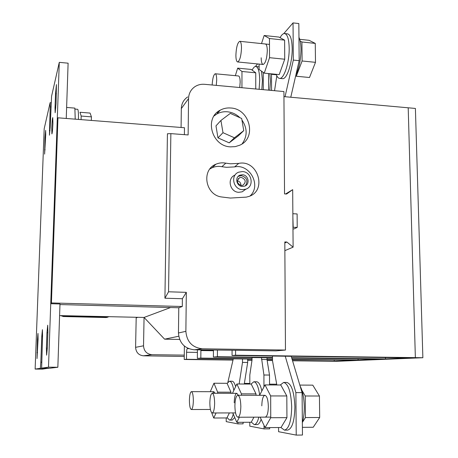 <?xml version="1.0" encoding="UTF-8"?>
<svg xmlns="http://www.w3.org/2000/svg" width="458" height="458" viewBox="0 0 458 458"><rect width="100%" height="100%" fill="white"/><g stroke="black" fill="none" stroke-linecap="round" stroke-linejoin="round"><path stroke-width="0.69" d="M261.839 390.874C260.493 384.989 258.77 381.955 256.663 381.772L253.841 381.754L251.064 384.062M251.293 422.093L254.219 424.606L257.058 424.589C258.61 424.532 259.961 422.757 261.123 419.265M254.219 424.606C256.074 424.492 257.614 422.007 258.833 417.146M238.395 395.265L236.809 393.33C235.246 393.886 234.381 397.046 234.221 402.811M239.397 417.238L236.78 422.328L232.773 412.916M232.464 393.319L236.878 383.987L241.412 393.851L241.406 395.271M256.011 395.3L256.011 393.886L251.213 384.062L236.878 383.987M236.78 422.328L251.213 422.242L253.95 417.169M259.657 395.002C258.421 386.575 256.486 382.155 253.841 381.754M241.412 393.851L256.011 393.886M235.618 386.621C234.599 383.094 233.408 381.296 232.051 381.222L229.475 381.211L227.111 383.426M227.082 417.593L229.59 420.095L232.189 420.083L234.731 417.519M229.59 420.095C231.027 420.015 232.252 417.999 233.259 414.061M215.094 393.279L213.857 391.71L212.626 393.273M216.079 412.967L213.726 418.017L211.67 412.698M210.268 391.699L213.949 383.231L217.642 392.157L217.636 393.285M230.964 393.319L230.969 392.191L227.054 383.306L213.949 383.231M213.726 418.017L226.91 417.954L229.372 412.927M233.82 390.382C232.756 384.474 231.307 381.417 229.475 381.211M217.642 392.157L230.969 392.191M209.844 402.817C209.947 408.925 210.749 412.315 212.243 412.984C213.663 412.44 214.459 409.246 214.636 403.401C214.516 397.269 213.714 393.891 212.237 393.273C210.812 393.834 210.016 397.017 209.844 402.817M269.539 384.159L276.689 384.193M189.406 400.326C189.475 405.857 190.116 408.92 191.335 409.515C192.509 409.023 193.179 406.12 193.35 400.807C193.276 395.26 192.629 392.208 191.421 391.647C190.247 392.163 189.572 395.054 189.406 400.326M244.377 383.398L249.81 383.426M241.492 47.998C241.097 56.082 239.82 60.742 237.656 61.962C236.528 61.664 235.939 59.425 235.893 55.241C236.271 47.231 237.553 42.588 239.734 41.306C240.851 41.581 241.44 43.813 241.492 47.998M298.96 37.327C300.23 40.012 300.906 44.02 300.98 49.338C300.854 59.597 299.148 68.15 295.879 74.992M300.179 41.077L301.919 41.981L302.103 60.983L296.309 76.24L295.685 75.833M296.309 76.24L309.494 77.511L315.488 62.334L315.264 43.407L309.098 40.315L299.727 39.314M301.919 41.981L315.264 43.407M302.103 60.983L315.488 62.334M212.146 84.999C212.581 78.375 213.605 74.637 215.214 73.767C216.165 74.03 216.657 76.131 216.691 80.07L216.285 85.377M269.831 73.692L270.438 81.198L269.842 90.272M270.741 73.778L271.508 74.322L271.571 90.432M271.508 74.322L276.42 74.791M255.902 66.462L259.108 66.891M261.484 71.167L262.434 80.448L261.844 89.539M252.163 70.143C253.371 67.658 254.574 66.427 255.787 66.45C258.226 67.045 259.531 71.62 259.703 80.19L259.114 89.293M238.498 75.971C239.551 76.246 240.101 78.341 240.158 82.251L239.734 87.518M241.939 87.718L241.967 71.482L237.673 68.133L235.332 75.673M237.673 68.133L251.219 69.444L255.747 72.805L255.759 88.984M241.967 71.482L255.747 72.805M284.716 33.549L287.487 33.852C290.383 34.482 291.946 39.336 292.187 48.416C292.456 62.7 286.92 79.526 282.506 78.65L282.351 78.639M280.078 37.665C281.573 34.871 283.061 33.491 284.544 33.531C287.406 34.155 288.952 39.016 289.187 48.107C289.45 62.403 283.954 79.245 279.58 78.375C278.212 78.249 277.101 76.898 276.254 74.311M265.331 43.991C266.562 44.277 267.214 46.498 267.3 50.655C266.905 58.681 265.52 63.29 263.15 64.481C261.902 64.177 261.243 61.945 261.175 57.782M259.108 64.086L259.114 69.467L264.249 73.154L269.533 57.691L269.47 38.524L264.157 35.495L261.507 43.59M264.157 35.495L279.019 37.087L284.613 40.138L284.733 59.225L279.208 74.597L264.249 73.154M269.47 38.524L284.613 40.138M269.533 57.691L284.733 59.225M217.596 111.964L217.401 113.384M219.285 111.231L219.285 110.733M234.897 405.874C235.063 412.698 236.076 416.494 237.942 417.244C239.689 416.648 240.656 413.099 240.845 406.595C240.656 399.737 239.637 395.958 237.799 395.265C236.042 395.889 235.074 399.422 234.897 405.874M302.354 422.723C303.654 418.291 304.289 413.036 304.261 406.95C304.066 397.939 302.686 390.977 300.122 386.06M302.52 422.156L305.434 417.564L305.234 395.993L301.885 390.256M299.83 385.086L312.785 385.149L319.432 396.015L319.684 417.496L313.232 427.257L302.395 427.343M305.434 417.564L319.684 417.496M305.234 395.993L319.432 396.015M280.903 427.503L284.441 430.142L287.578 430.119C292.101 428.848 294.54 421.131 294.895 406.967C294.242 392.048 291.54 383.873 286.788 382.447L283.679 382.43L280.262 384.989M284.441 430.142C288.918 428.877 291.34 421.148 291.7 406.973C291.059 392.037 288.385 383.856 283.679 382.43M265.211 417.118C267.134 416.528 268.176 413.007 268.348 406.555C268.107 399.748 266.974 396.004 264.947 395.317C263.018 395.935 261.97 399.439 261.804 405.84M259.583 395.306L264.987 384.915L270.667 395.935L270.741 417.73L265.09 427.623L260.115 417.141M265.09 427.623L281.023 427.503L286.943 417.656L286.805 395.964L280.8 384.995L264.987 384.915M270.741 417.73L286.943 417.656M270.667 395.935L286.805 395.964M75.227 119.166L74.94 110.389M81.175 116.046L91.428 116.859L90.071 113.074L79.99 112.267L81.175 116.046L81.066 119.624M91.428 116.859L91.319 120.425M78.467 119.418C78.524 112.926 78.244 109.554 77.637 109.302L74.9 109.078M51.754 127.982C52.023 121.983 52.361 118.513 52.762 117.58L52.905 123.5C52.63 129.551 52.298 133.026 51.903 133.925L51.754 127.982M230.345 198.056L246.341 197.123L248.803 196.471C267.524 190.746 257.871 159.281 238.738 163.391L230.477 163.787L225.823 163.162C222.359 162.498 219.05 162.853 215.901 164.227C201.194 169.872 205.218 194.673 221.306 196.934L230.345 198.056M209.879 168.973L212.106 167.748C215.208 166.397 218.466 166.042 221.878 166.695L226.452 167.302L234.588 166.907L238.738 163.391M230.683 107.996C226.91 107.699 223.412 108.431 220.189 110.195C203.936 118.107 211.848 146.411 230.54 146.863L235.246 146.629L239.666 145.238C257.098 138.156 249.908 108.706 230.683 107.996M239.94 117.717C236.328 114.231 232.103 112.25 227.265 111.775C223.538 111.489 220.08 112.21 216.903 113.95L214.046 115.948M235.034 175.093C226.721 178.088 229.784 192.211 238.795 192.308L242.225 191.81L245.734 189.269M242.414 189.664L245.889 189.16C254.625 186.4 251.728 171.739 242.442 171.573L238.658 172.179C230.174 175.151 233.248 189.555 242.414 189.664M242.437 174.756L240.021 175.139C234.507 177.034 236.477 186.383 242.419 186.463L244.704 186.125C250.331 184.316 248.436 174.859 242.437 174.756M245.396 185.805C248.282 180.887 246.931 177.492 241.343 175.62L238.194 176.37M241.326 185.473C236.832 183.498 236.288 180.899 239.694 177.675L241.343 177.418C245.854 179.433 246.381 182.038 242.912 185.238L241.326 185.473M283.949 96.621L415.4 108.443L422.871 357.732L336.613 361.316L330.436 361.242L334.22 361.081L334.208 360.085M108.3 316.947L106.084 317.543L63.324 316.535L60.811 315.619M59.592 315.591L144.064 317.451L143.526 345.801C143.949 351.131 146.76 354.097 151.964 354.698L143.354 355.809L184.259 356.461M41.598 362.221L40.825 362.215L40.338 368.329L35.129 369.074L42.439 369.137L48.468 368.209M35.129 369.074L44.186 128.744L50.117 102.672L51.101 102.758M61.784 315.642L63.765 316.192L63.324 316.535M106.084 317.543L106.766 317.205L63.765 316.192M106.766 317.205L108.723 316.759M197.427 352.408L186.566 352.254L186.486 359.29L184.225 359.478L184.271 355.127L151.964 354.698M143.354 355.809C138.597 355.185 136.009 352.362 135.591 347.336L136.186 317.938L137.463 317.44M232.074 350.364L232.051 355.505L235.572 355.213L235.584 350.278L275.945 350.88L285.466 350.055L284.819 241.939L286.885 242.036L293.109 247.165L292.679 189.652L286.582 194.026L284.533 193.9L283.92 91.56L204.611 84.312C201.125 84.02 197.953 84.77 195.102 86.556C190.929 89.384 188.748 93.403 188.547 98.607L181.328 108.592L181.082 127.467M181.328 108.592C181.523 103.565 183.641 99.678 187.671 96.936M51.422 302.944L50.746 303.723L57.227 120.483L57.954 117.809L51.422 302.944L182.29 306.505L182.381 298.731L186.326 292.347L185.874 331.323C186.778 341.765 192.268 347.593 202.344 348.79L194.324 349.803C184.603 348.653 179.313 343.048 178.454 332.989L185.874 331.323M184.379 134.658L184.465 127.736L57.954 117.809M188.547 98.607L188.129 134.944L170.863 133.621L167.433 133.753L164.92 298.215L182.381 298.731M184.225 359.478L233.007 360.068M247.675 360.246L251.986 360.297M267.157 360.48L272.516 360.543M292.553 360.784L330.436 361.242L415.36 357.635L422.871 357.732M184.379 346.053L184.271 355.127M179.639 339.435L164.599 339.172L144.064 317.451L170.576 307.536M178.454 332.989L178.78 307.759L59.964 304.57M235.584 350.278L194.324 349.803M178.729 336.241L164.599 339.172M186.566 352.254C186.635 350.118 186.904 348.916 187.374 348.635L188.33 348.509M197.409 349.849L197.369 358.385L200.827 358.099L252.026 358.74M213.428 350.742L200.89 350.553L200.827 358.099M200.89 350.553L200.913 349.901M213.434 350.089L213.382 357.057L217.395 356.725L272.504 357.435M217.436 350.147L217.395 356.725M285.466 350.055L202.344 348.79M178.78 307.759L182.29 306.505M50.746 303.723L59.987 303.975L57.851 367.259L49.945 368.221L41.638 368.146L42.548 335.949L42.417 329.668L41.77 336.521L42.525 336.533M170.863 133.621L168.544 291.792L164.92 298.215M168.544 291.792L186.326 292.347M186.486 359.29L233.059 359.856M247.675 360.034L252.02 360.085M267.123 360.269L272.516 360.332M292.49 360.572L334.22 361.081M235.572 355.213L415.36 357.635L408.198 107.796L415.36 357.635L409.607 357.875L232.051 355.505M292.089 359.238L358.099 360.068L292.187 359.564M272.51 359.318L267.008 359.249M252.026 359.066L197.369 358.385M267.003 358.929L272.51 358.998M358.076 358.912L358.099 360.068M291.626 357.687L385.516 358.9L378.892 359.181L291.735 358.064M272.504 357.812L213.382 357.057M385.481 357.555L385.516 358.9M250.057 195.967C261.644 185.673 249.856 163.546 234.588 166.907M242.139 143.835C247.532 136.226 247.457 128.274 241.927 119.985M286.885 242.036L284.824 242.958M293.109 247.165L284.87 250.641M292.679 189.652L285.615 193.963M263.258 72.444L263.293 89.671M255.364 66.484L257.568 63.931M268.554 73.566L268.611 90.157M283.76 33.629L293.034 22.9L293.32 60.084L285.048 96.724M274.554 90.701L276.815 75.765M293.034 22.9L298.834 23.547L299.166 60.674L290.773 97.233M278.561 427.52L278.579 431.705L296.223 435.1L295.897 392.615L285.242 356.215M272.499 356.043L272.516 360.841L276.832 384.972M296.223 435.1L302.463 435.037L302.091 392.632L291.208 356.295M252.026 357.555L252.026 360.034L249.816 375.045L249.81 384.056M249.805 422.253L249.799 426.163L264.037 428.906L264.031 425.396M263.945 386.884L263.923 375.005L261.472 357.675M261.478 359.467L267.008 359.536L267.003 357.744M269.544 384.938L269.51 375.05L267.008 359.536M264.037 428.906L269.682 428.86L269.676 427.589M226.223 417.954L226.212 421.623L237.942 423.885L237.942 422.322M239.145 383.999L242.494 362.415L242.5 358.946M233.294 358.832L227.895 382.161M242.494 362.415L247.675 362.473L247.675 359.009M237.942 423.885L243.089 423.85L243.089 422.293M244.274 384.027L247.675 362.473M229.195 142.844L238.332 135.843L243.748 130.65L241.675 118.496L230.305 113.389L220.928 120.454L215.97 125.887L217.974 137.875L229.195 142.844L234.433 137.784L243.748 130.65M293.32 60.084L299.166 60.674M295.897 392.615L302.091 392.632M263.923 375.005L269.51 375.05M220.928 120.454L222.983 132.694L217.974 137.875M222.983 132.694L234.433 137.784M292.96 227.288L297.219 227.386L293.979 228.943L292.971 228.891M297.219 227.386L297.11 213.949L292.857 213.714M293.177 227.179L292.885 217.493M240.914 185.427C240.942 182.965 239.769 181.425 237.393 180.807M75.209 119.166L74.872 108.117L66.616 107.447M56.048 103.737L55.16 112.748L55.023 107.836L55.532 93.678L56.431 84.587L56.048 103.737M45.726 134.658L44.609 154.134L44.993 137.715L45.657 130.375L45.726 134.658M47.34 347.719L46.596 355.19L46.407 348.16L46.956 332.726L47.706 325.186L47.895 332.044L47.34 347.719M38.077 339.218L37.024 358.557L37.419 339.699L37.985 333.424L38.077 339.218M41.638 368.146L48.496 367.167L59.282 62.351L51.582 96.214L50.197 127.147L49.435 135.202L50.208 106.914L50.935 106.972M59.282 62.351L68.11 63.181L66.25 118.462M50.208 106.914L50.117 102.672M40.338 368.329L48.451 368.404M40.825 362.215L41.77 336.521M48.496 367.167L57.851 367.259M221.878 166.695L225.823 163.162M135.591 347.336L143.526 345.801M187.374 348.635L188.69 348.658M55.023 107.836L55.824 107.905M55.532 93.678L56.408 93.753M44.541 149.76L45.119 149.8M44.993 137.715L45.611 137.761M46.407 348.16L47.323 348.172M46.956 332.726L47.872 332.748M36.932 352.637L37.573 352.649M37.419 339.699L38.06 339.71M49.338 130.576L50.014 130.627M235.544 412.904L212.243 412.984M236.809 393.33L212.237 393.273M210.411 409.475L191.335 409.515M213.857 391.71L191.421 391.647M263.15 64.481L237.656 61.962M269.487 44.426L239.797 41.312M238.549 75.976L215.26 73.772M282.506 78.65L279.58 78.375M270.741 417.095L237.942 417.244M264.947 395.317L237.799 395.265M216.903 113.95L220.189 110.195M242.225 191.81L245.889 189.16M238.939 176.004L240.021 175.139M238.074 178.952L239.694 177.675M212.106 167.748L215.901 164.227M107.664 317.125L106.977 317.463"/></g></svg>

